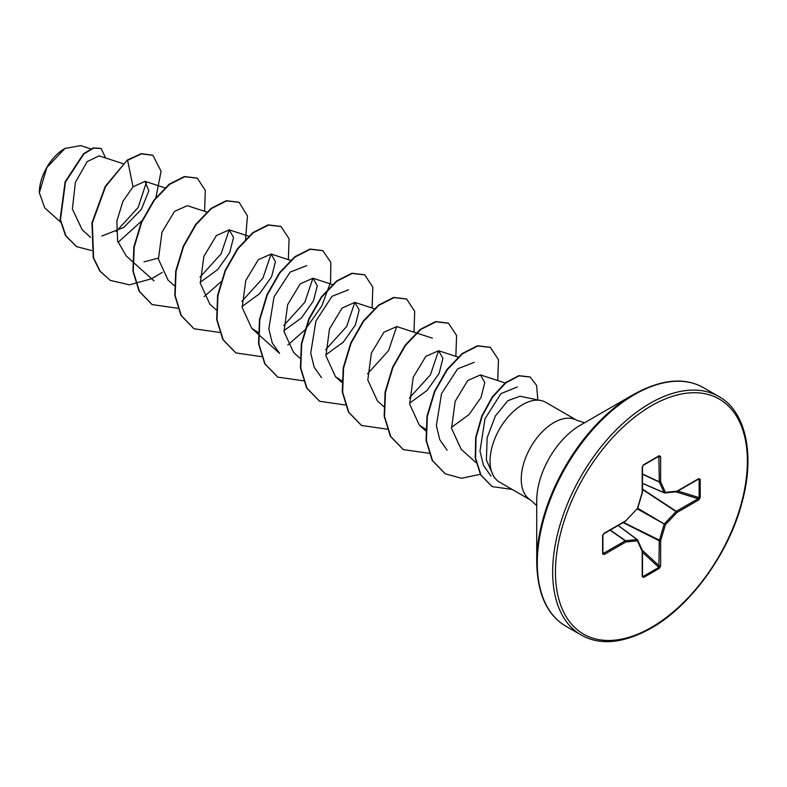 <?xml version="1.0" encoding="UTF-8"?>
<svg xmlns="http://www.w3.org/2000/svg" width="787" height="787" viewBox="0 0 787 787"><rect width="100%" height="100%" fill="white"/><g stroke="black" fill="none" stroke-linecap="round" stroke-linejoin="round"><path stroke-width="1.18" d="M64.603 148.645A35.72 20.619 120 0 0 39.35 192.382A35.72 20.619 120 0 0 39.35 192.608M90.721 148.871L80.697 145.615L64.957 148.438L46.856 167.552L39.35 192.815L44.8 207.935L60.54 222.091M536.724 562.321L536.724 500.65A61.583 35.553 120 0 1 580.265 425.236L633.663 394.405A137.105 79.153 120 0 0 536.724 562.321C537.373 593.792 547.063 615.08 565.814 626.157L581.17 635.02C600.137 645.724 623.422 643.481 651.006 628.301C690.691 606.069 729.018 553.113 742.092 502.165C755.589 453.233 744.935 410.607 718.856 396.55A137.686 79.497 120 0 0 650.013 403.367A137.686 79.497 120 0 0 560.069 524.693A137.686 79.497 120 0 0 581.17 635.02M540.915 400.524L519.961 396.245L507.9 400.652L495.407 415.93L487.153 437.68L486.386 459.972L494.01 477.099L495.643 478.939A46.108 26.62 -60 0 1 493.852 441.222A46.108 26.62 -60 0 1 522.647 404.607A46.108 26.62 -60 0 1 540.915 400.524A46.108 26.62 -60 0 1 545.706 402.314L576.91 420.337A46.108 26.62 120 0 0 553.861 422.619A46.108 26.62 120 0 0 523.739 463.258A46.108 26.62 120 0 0 530.802 500.207L536.724 505.608M530.802 500.207L499.597 482.185A46.108 26.62 -60 0 1 495.643 478.939M122.998 163.647L99.123 155.865L87.18 161.64L75.404 182.299L72.374 209.017L82.232 229.853L90.564 237.349M101.818 236.031L123.913 227.364L141.424 209.273L148.832 190.847L145.015 181.364L133.023 186.814L122.92 201.334L116.85 221.117L117.637 241.019L126.146 255.873L132.442 261.53M143.991 261.874L158.315 258.116M206.755 211.998L187.345 205.682L174.557 211.339L162.014 232.145L158.413 259.139L168.025 280.044L174.32 285.711M200.193 282.297L217.714 269.567L229.706 252.558L233.552 237.438L229.224 229.863L216.445 235.5L203.882 256.346L200.291 283.271L209.903 304.225L216.199 309.881M242.071 306.477L259.602 293.728L271.604 276.699L275.42 261.618L271.102 254.034L258.303 259.69L245.77 280.506L242.17 307.501L251.781 328.405L258.461 332.606M283.95 330.658L301.47 317.918L313.452 300.919L317.299 285.809L312.98 278.214L300.201 283.851L287.629 304.717L284.048 331.661L293.659 352.576L299.955 358.242M325.828 354.829L343.339 342.099L355.36 325.051L359.177 309.97L354.848 302.385L342.05 308.061L329.507 328.887L325.926 355.832L335.537 376.757L341.863 380.81M432.329 338.164L396.727 326.566L383.948 332.212L371.385 353.068L367.804 380.023L377.406 400.937L383.702 406.594M409.584 403.18L427.095 390.45L439.107 373.422L442.933 358.331L438.605 350.746L425.806 356.403L413.264 377.229L409.673 404.154L419.294 425.108L425.619 429.171M451.463 427.361L469.003 414.601L480.975 397.602L484.812 382.521L480.483 374.917L467.704 380.564L455.152 401.38L451.561 428.384L461.162 449.288L476.037 462.658M491.058 476.155L483.513 465.471L479.981 451.177L484.979 418.743L500.994 393.598L517.393 386.948M447.124 450.144L439.746 439.638L436.362 425.58L441.546 393.569L457.67 368.808L474.207 362.335M438.575 350.736L430.42 374.848L409.388 398.045M396.697 326.556L388.552 350.658L367.509 373.874M321.499 377.612L314.121 367.106L310.727 353.058L315.921 321.027L332.035 296.286L348.572 289.803M354.819 302.375L346.673 326.477L325.631 349.694M251.781 328.405L279.621 353.432L272.233 342.925L268.849 328.868L274.043 296.856L290.167 272.105L306.694 265.632M312.941 278.204L304.795 302.306L283.763 325.523M271.062 254.024L262.927 278.116L241.875 301.342M249.046 236.316L229.224 229.853L221.039 253.955L200.006 277.162M146.461 182.141L138.119 207.532L116.279 231.427M133.023 186.814L127.592 160.273L141.63 153.839L152.904 155.354L161.079 171.222L155.924 197.498M142.713 220.026L118.02 242.396M91.548 250.541L76.605 246.636L65.872 235.805L60.461 219.76L65.478 182.013L83.924 153.898L93.643 148.094L101.198 148.546L105.596 157.98M127.248 160.066L105.242 186.391L91.971 222.77L93.24 257.713L99.821 271.072L110.288 280.398L100.165 271.279L93.594 257.91L92.325 222.977L105.586 186.588L127.248 160.066L141.276 153.632L152.727 155.246M76.428 246.538L65.518 235.608L60.107 219.563L65.124 181.807L83.57 153.691L93.289 147.887L101.021 148.448M700.214 479.352L700.214 497.492L698.748 499.912L676.948 512.494L665.409 524.673L660.627 540.748L660.627 565.932L659.27 568.401L643.559 577.481L642.202 576.566L642.202 551.392L637.421 540.836L625.891 541.977L604.082 554.56L602.616 553.841L602.616 535.691L604.082 533.281L625.891 520.689L637.421 508.52L642.202 492.436L642.202 467.262L643.559 464.783L659.27 455.712L660.627 456.617L660.627 481.792L665.409 492.357L676.948 491.216L698.748 478.624L700.214 479.352A0.994 0.571 180 0 1 699.131 479.47L698.108 479.067A0.994 0.571 -120 0 0 698.541 479.076L698.541 479.076A0.994 0.571 -120 0 0 698.748 478.624M110.288 280.398L129.491 284.825L151.596 278.746M151.773 278.657L162.24 272.44M204.6 211.3L205.318 190.424L197.242 178.157L184.719 176.731L169.471 184.453L154.222 200.38L141.699 222.318L134.193 247.157L133.259 271.348L139.437 291.426L152.176 304.589L177.724 308.268M204.118 296.61L220.862 281.903M245.534 239.179L247.472 215.953L239.12 202.338L226.597 200.901L211.349 208.624L196.101 224.551L183.578 246.488L176.072 271.328L175.137 295.518L181.305 315.597L194.045 328.759L219.603 332.448M288.357 259.651L289.075 238.776L280.998 226.508L268.465 225.082L253.227 232.804L237.979 248.731L225.456 270.669L217.95 295.509L217.015 319.699L223.183 339.787L235.923 352.94L261.481 356.629M287.875 344.972L304.618 330.255M305.248 329.576L321.686 306.202L330.579 282.208L330.815 262.376L322.877 250.689L310.353 249.263L295.105 256.975L279.857 272.902L267.334 294.84L259.828 319.689L258.893 343.87L265.062 363.958L277.801 377.121L303.359 380.8M372.103 308.012L372.822 287.127L364.745 274.87L352.222 273.433L336.974 281.156L321.735 297.083L309.212 319.02L301.706 343.86L300.772 368.05L306.94 388.139L319.679 401.291L345.237 404.98M413.982 332.183L414.7 311.308L406.633 299.04L394.1 297.614L378.852 305.336L363.614 321.263L351.081 343.201L343.585 368.041L342.65 392.231L348.818 412.319L361.558 425.472L387.106 429.161M455.86 356.363L456.578 335.488L448.501 323.221L435.978 321.794L420.73 329.507L405.492 345.434L392.959 367.372L385.463 392.211L384.528 416.402L390.696 436.49L403.426 449.643L429.249 453.282M497.738 380.544L498.456 359.659L490.38 347.401L477.857 345.965L462.608 353.688L447.36 369.624L434.837 391.562L427.341 416.402L426.406 440.582L432.575 460.67L445.314 473.823L461.546 478.26L480.286 474.315M537.826 399.894L536.636 385.492L530.202 377.042L519.135 375.861L505.825 382.856L492.721 396.982L482.165 416.136L476.056 437.552L475.574 458.172L481.005 475.171L492.18 486.612L512.111 489.416M197.065 178.059L184.365 176.524L169.116 184.247L153.878 200.173L141.345 222.111L133.849 246.951L132.914 271.141L139.083 291.229L151.999 304.48M238.943 202.239L226.243 200.705L211.005 208.427L195.756 224.344L183.233 246.282L175.727 271.122L174.793 295.312L180.961 315.4L193.868 328.661M280.821 226.41L268.121 224.885L252.873 232.608L237.625 248.535L225.102 270.472L217.605 295.312L216.671 319.492L222.839 339.581L235.746 352.832M322.7 250.591L309.999 249.056L294.751 256.778L279.513 272.705L266.98 294.643L259.484 319.483L258.549 343.673L264.717 363.761L277.624 377.012M364.578 274.761L351.878 273.237L336.629 280.959L321.381 296.886L308.858 318.824L301.362 343.663L300.418 367.844L306.596 387.932L319.502 401.193M406.456 298.942L393.756 297.407L378.508 305.13L363.26 321.057L350.736 343.004L343.23 367.844L342.296 392.034L348.474 412.113L361.381 425.373M448.334 323.123L435.634 321.588L420.386 329.31L405.138 345.237L392.615 367.175L385.109 392.015L384.174 416.205L390.342 436.283L403.249 449.544M490.203 347.293L477.502 345.768L462.254 353.491L447.016 369.418L434.483 391.355L426.987 416.195L426.052 440.386L432.22 460.474L445.137 473.725M530.025 376.943L518.781 375.665L505.47 382.659L492.367 396.776L481.811 415.939L475.712 437.346L475.22 457.975L480.66 474.974L492.003 486.514M698.748 499.912A0.994 0.571 -120 0 0 698.108 498.732L699.131 497.62L699.131 479.47L698.108 479.067M642.487 483.425L664.317 492.859A0.994 0.994 0 0 0 664.808 492.937A0.994 0.748 -95.7 0 1 664.503 492.888A0.994 0.571 -66.6 0 1 664.13 492.672A0.994 0.748 -24.3 0 0 665.409 492.357A0.994 0.748 -95.7 0 1 664.808 492.937L676.338 491.796A0.994 0.748 -95.7 0 0 676.948 491.216A0.994 0.571 -120 0 1 676.584 491.708M642.487 483.307L664.13 492.672L659.349 482.106A0.994 0.531 -65 0 1 659.299 481.831L658.837 456.214A0.994 0.571 -120 0 0 659.063 456.165L659.063 456.165A0.994 0.571 -120 0 0 659.27 455.712M660.627 456.617A0.994 0.571 0 0 1 659.299 456.657L658.837 456.214M604.082 554.56A0.994 0.571 -120 0 0 603.442 553.389L625.252 540.797L610.063 530.163M642.202 576.566A0.994 0.571 -0 0 0 642.487 576.163L642.487 550.989A0.994 0.571 0 0 1 642.202 551.392A0.994 0.748 -24.3 0 0 642.399 550.585L637.627 540.02A0.994 0.748 -24.3 0 1 637.421 540.836A0.994 0.748 -95.7 0 0 637.047 539.567A0.994 0.571 -53.4 0 1 637.431 539.784A0.994 0.748 -24.3 0 1 637.627 540.02A0.994 0.994 0 0 0 637.313 539.636L618.228 525.45M643.559 577.481A0.994 0.571 -120 0 0 643.127 576.477L642.261 575.799L643.127 576.477L658.837 567.407L659.299 540.787A0.994 0.512 -63.3 0 1 659.349 540.443L664.13 524.368A0.994 0.492 -60 0 1 664.503 523.719L676.043 511.54L642.487 489.504M700.214 497.492A0.994 0.571 180 0 1 699.131 497.62L677.863 491.019M676.043 491.747A0.994 0.748 -95.7 0 0 676.338 491.796A0.994 0.994 0 0 0 676.741 491.668L698.738 478.998M642.487 489.111L676.308 511.324A0.994 0.571 -120 0 1 676.948 512.494L676.043 511.54A0.994 0.512 -56.7 0 1 676.308 511.324L698.108 498.732L675.895 491.836M637.332 508.904L665.409 524.673L637.716 508.245M642.487 474.246L659.349 482.106A0.994 0.748 -24.3 0 0 660.627 481.792A0.994 0.571 0 0 1 659.299 481.831L642.487 474M623.147 522.607L659.299 540.787A0.994 0.571 180 0 0 660.627 540.748L623.491 522.411M660.627 565.932A0.994 0.571 180 0 1 659.299 565.961L642.222 550.172M643.127 465.284A0.994 0.571 -120 0 0 643.353 465.235L643.353 465.235A0.994 0.571 -120 0 0 643.559 464.783M659.27 568.401A0.994 0.571 -120 0 0 658.837 567.407L642.487 552.297M659.162 456.126L643.353 465.235L642.487 466.858A0.994 0.571 180 0 1 642.202 467.262M642.438 492.219L642.202 492.436A0.994 0.571 180 0 0 642.487 492.032L642.487 466.858M637.529 508.156L637.44 508.796A0.994 0.994 0 0 0 637.667 508.392L642.448 492.318A0.994 0.994 0 0 0 642.487 492.032A0.994 0.571 180 0 0 642.261 491.668M642.448 550.831A0.994 0.571 0 0 1 642.487 550.989A0.994 0.994 0 0 0 642.399 550.585A0.994 0.748 -24.3 0 0 642.202 550.349M637.165 508.786L625.891 520.689A0.994 0.571 -120 0 1 625.685 521.142A0.994 0.994 0 0 0 625.901 520.964L625.813 521.004M610.279 530.035L625.517 540.708A0.994 0.531 -55 0 0 625.252 540.797A0.994 0.571 -120 0 1 625.891 541.977A0.994 0.748 -95.7 0 0 625.517 540.708L637.047 539.567L618.129 525.509M625.252 521.132A0.994 0.571 -120 0 0 625.685 521.142L603.875 533.734A0.994 0.571 -120 0 0 604.082 533.281M602.832 535.071A0.994 0.571 180 0 1 602.911 535.288L602.911 535.288A0.994 0.571 180 0 1 602.616 535.691M602.832 553.222A0.994 0.571 180 0 1 602.911 553.438L602.911 553.438A0.994 0.571 180 0 1 602.616 553.841M651.42 405.797A135.708 78.346 120 0 0 555.455 571.992A135.708 78.346 120 0 0 651.42 627.396A135.708 78.346 120 0 0 747.375 461.192A135.708 78.346 120 0 0 651.42 405.797M580.265 425.236L633.663 394.405C661.247 379.226 684.533 376.983 703.499 387.686A137.686 79.497 120 0 0 634.656 394.503A137.686 79.497 120 0 0 544.712 515.829A137.686 79.497 120 0 0 565.814 626.157M664.169 492.741L642.487 483.366M659.299 456.657L658.296 456.608M602.911 552.553L603.442 553.389M618.179 525.48L637.136 539.567M642.487 575.71L643.127 576.477M699.131 479.47L698.148 479.313M584.554 422.757L576.91 420.337M145.015 181.354L165.29 187.955M132.796 261.845L153.986 280.9M271.102 254.034L290.501 260.359M312.98 278.214L332.803 284.668M354.848 302.385L374.258 308.711M335.537 376.757L341.833 382.413M438.605 350.746L458.014 357.062M419.284 425.108L425.58 430.774M480.483 374.917L505.539 383.082M703.499 387.686L718.856 396.55M603.875 533.734L602.911 535.288L602.911 553.527"/></g></svg>

